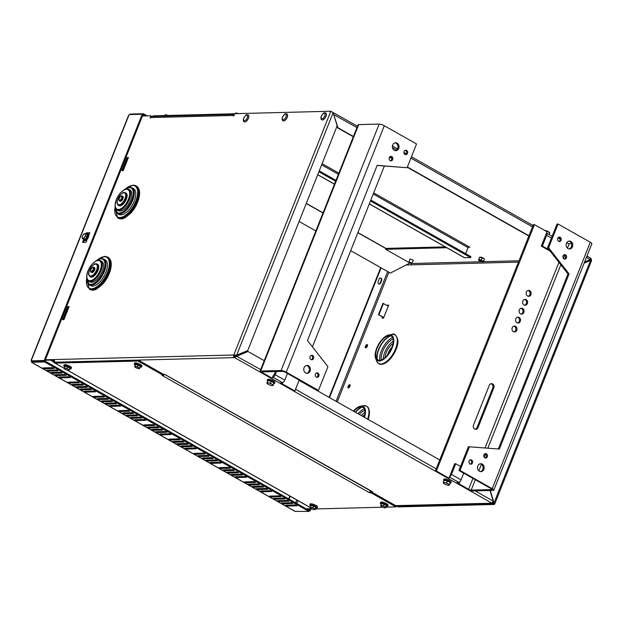 <?xml version="1.0" encoding="UTF-8"?>
<svg xmlns="http://www.w3.org/2000/svg" width="623" height="623" viewBox="0 0 623 623"><rect width="100%" height="100%" fill="white"/><g stroke="black" fill="none" stroke-linecap="round" stroke-linejoin="round"><path stroke-width="0.93" d="M371.581 491.368A1.978 0.942 119.5 0 1 371.316 491.313L165.079 374.657A1.978 0.942 -60.5 0 0 165.344 374.719L372.601 491.788L371.277 491.827L395.698 505.642A1.978 1.667 88.5 0 0 396.462 505.837L492.731 503.4A1.978 1.667 -91.5 0 1 491.968 503.205L493.206 501.094L489.99 490.527M52.433 360.039L55.221 362.204A0.989 0.475 -60.5 0 0 55.245 362.22A0.989 0.475 -60.5 0 0 55.377 362.251L138.415 360.149L163.467 374.322L165.344 374.719M458.302 483.082A1.978 0.942 119.5 0 1 457.344 483.619L446.263 477.35A1.978 0.942 -60.5 0 0 446.387 477.335M281.207 383.9A1.978 0.942 119.5 0 1 281.074 383.916L269.993 377.647A1.978 0.942 -60.5 0 0 270.109 377.631M55.439 362.251L55.315 362.181A1.978 1.667 88.5 0 1 54.513 359.541L45.424 359.775M371.277 491.827L371.456 491.36M280.724 382.623L281.432 383.02A0.989 0.475 -60.5 0 0 281.565 382.997M456.994 482.327L457.703 482.724A0.989 0.475 -60.5 0 0 458.318 482.295M234.349 114.476A1.978 1.667 88.5 0 0 233.423 115.473L150.805 117.568A1.978 1.667 -91.5 0 1 152.261 116.446L234.388 114.367M333.134 112.701L236.631 355.196L233.812 355.001L234.567 355.429L236.631 355.196L247.728 350.562L337.144 125.877L333.134 112.701L330.813 111.244L234.661 113.674L233.773 115.901L233.251 115.917L233.423 115.473M150.805 117.568L150.096 118.027L150.984 115.8L142.426 116.018M123.237 170.577L121.828 170.616L127.03 157.549L128.439 157.518L123.237 170.577M63.928 319.622L62.518 319.661L67.712 306.594L69.122 306.563L63.928 319.622M150.984 115.8L151.576 116.641M45.238 360.226L54.38 359.993M128.26 157.969L127.785 157.977L122.762 170.593M68.943 307.014L68.468 307.022L63.453 319.638M493.58 503.096A1.978 1.667 -91.5 0 1 492.731 503.4M127.03 157.549L127.785 157.977M67.712 306.594L68.468 307.022M395.698 505.642L491.968 503.205L457.344 483.619L457.703 482.724M446.263 477.35L281.074 383.916L281.432 383.02M269.993 377.647L234.614 357.633L234.972 356.745L248.016 351.497L264.674 360.919M54.513 359.541L233.812 355.001A1.978 1.667 -91.5 0 0 234.614 357.633L236.919 356.13L248.016 351.497M299.079 380.373L439.745 459.938M236.39 356.138L261.13 369.828M234.567 355.429A0.989 0.833 88.5 0 0 234.972 356.745M492.715 502.411A0.989 0.833 88.5 0 0 493.252 502.146M409.911 259.573A1.978 0.475 21.7 0 1 409.708 259.207A1.978 0.475 21.7 0 1 411.717 259.487A1.978 0.475 21.7 0 1 413.376 260.663A1.978 0.475 21.7 0 1 413.049 260.788A1.978 0.475 21.7 0 1 412.971 260.788M370.833 200.061L470.91 256.668L470.56 257.556L464.563 257.712A1.978 0.942 119.5 0 1 464.299 257.649L369.299 203.916M319.241 170.873L335.984 180.351M318.883 171.769L335.633 181.238M370.483 200.949L470.56 257.556M465.638 253.686L468.052 247.627A0.989 0.475 119.5 0 1 468.932 246.724L469.952 247.144L468.294 247.183M408.922 262.47L385.598 249.278L385.949 248.39L445.274 246.887M385.598 249.278L446.769 247.728M396.205 506.156A1.978 1.667 88.5 0 0 397.497 506.078M371.113 491.197L370.864 491.835L369.922 491.859L371.215 491.827L396.267 506.001L395.916 506.888L385.832 507.145M397.599 505.806L397.326 506.491L398.081 506.92L494.234 504.482L493.728 503.789M312.388 509.092L306.944 509.232M350.181 385.185A1.814 0.864 -60.5 0 0 348.639 387.911M367.547 345.064A1.814 0.864 -60.5 0 0 366.005 347.79M388.518 305.543L387.911 305.87M383.324 317.411L383.02 318.166M397.326 506.491L493.478 504.054L493.081 501.585M406.173 264.97L518.461 262.127M306.189 508.804L311.461 508.672M348.382 387.965A1.814 0.864 119.5 0 1 348.14 387.911A1.814 0.864 119.5 0 1 348.28 385.91A1.814 0.864 119.5 0 1 349.924 384.757A1.814 0.864 119.5 0 1 349.908 386.533A1.814 0.864 119.5 0 1 348.382 387.965M365.748 347.844A1.814 0.864 119.5 0 1 365.506 347.79A1.814 0.864 119.5 0 1 365.639 345.788A1.814 0.864 119.5 0 1 367.29 344.636A1.814 0.864 119.5 0 1 367.266 346.419A1.814 0.864 119.5 0 1 365.748 347.844M387.156 305.441L388.697 305.091L383.495 318.151L382.086 318.189L382.569 316.982M332.768 112.389A1.978 1.667 -91.5 0 1 333.079 112.522L357.509 126.251M388.043 305.55L387.288 305.13M353.327 136.756L337.448 127.777L336.988 126.267M584.639 261.886L590.254 259.542L590.604 258.101L586.967 256.037M333.048 112.615L337.978 127.762L337.448 127.777M353.88 136.756L337.978 127.762M528.95 235.782L407.372 167.011M391.766 158.187L389.655 156.988M379.08 284.143A1.643 1.394 88.5 0 0 380.03 283.247L381.214 280.28A1.643 1.394 88.5 0 0 380.178 277.944M380.56 283.231A1.643 1.394 -91.5 0 1 378.044 281.806L379.228 278.839A1.643 1.394 -91.5 0 1 381.743 280.264L380.56 283.231L380.03 283.247M380.7 267.625L329.076 397.342M289.804 496.025L288.667 498.891M381.12 267.867L329.505 397.583M290.232 496.266L289.095 499.132M490.246 490.519L494.031 502.971L493.502 502.987M584.14 263.147L590.534 260.476L494.031 502.971L494.234 504.482L494.639 504.155M590.409 260.476L591.243 260.726M357.423 127.847L333.71 114.585M528.841 236.031L407.271 167.268M391.805 158.522L389.484 157.206M588.307 260.352L590.487 260.297L584.234 262.898M590.402 259.3A0.989 0.833 88.5 0 1 590.487 260.297L591.102 260.648M590.705 258.28A1.978 1.667 -91.5 0 1 591.25 260.702M410.985 263.685A0.989 0.833 -91.5 0 1 411.18 264.845M85.919 233.75L86.278 232.854L89.805 232.761L88.715 235.486M87.22 239.24L86.021 242.261L82.493 242.355L83.529 239.762M89.626 233.212L87.033 233.282L86.846 233.75M86.278 232.854L87.033 233.282M84.222 240.346L83.427 242.331M388.3 306.088L382.935 303.37L378.449 314.646L383.807 317.372M378.449 314.646L383.706 317.629M383.464 303.354L378.971 314.638M407.076 264.946L407.302 264.393M309.187 510.494L309.896 509.155M309.094 510.946L310.122 510.922L310.83 509.131M408.01 264.923L407.481 264.3M309.366 510.494L310.122 510.922M52.527 367.663L54.037 368.52L44.513 368.761L42.839 367.967L52.527 367.663M44.763 367.866L52.659 367.671M56.553 369.945L58.064 370.794L48.547 371.035L46.873 370.249L56.553 369.945M48.765 370.14L56.693 369.953M60.587 372.219L62.098 373.076L52.573 373.317L50.899 372.523L60.587 372.219M52.791 372.422L60.719 372.227M56.6 375.599L55.089 374.742L64.613 374.501L66.287 375.295L56.6 375.599L56.958 374.703L64.753 374.509M60.633 377.873L59.123 377.016L68.639 376.775L70.313 377.569L60.633 377.873L60.984 376.985L68.779 376.783M77.704 381.907L79.214 382.763L69.698 383.005L68.024 382.211L77.704 381.907M69.94 382.101L77.844 381.915M81.738 384.189L83.248 385.037L73.724 385.279L72.05 384.492L81.738 384.189M73.942 384.383L81.87 384.196M85.764 386.462L87.275 387.319L77.758 387.561L76.084 386.766L85.764 386.462M78 386.657L85.904 386.47M81.784 389.842L80.274 388.986L89.798 388.744L91.464 389.539L81.784 389.842L82.143 388.947L89.93 388.752M85.81 392.116L84.3 391.26L93.824 391.026L95.498 391.812L85.81 392.116L86.169 391.228L93.956 391.026M102.888 396.15L104.399 397.007L94.875 397.248L93.209 396.454L102.888 396.15M95.093 396.345L103.029 396.158M106.915 398.432L108.425 399.281L98.909 399.522L97.235 398.736L106.915 398.432M99.158 398.627L107.055 398.44M110.949 400.706L112.459 401.562L102.935 401.804L101.261 401.01L110.949 400.706M103.153 400.908L111.081 400.714M106.969 404.086L105.458 403.229L114.975 402.988L116.649 403.782L106.969 404.086L107.32 403.19L115.115 402.995M110.995 406.36L109.484 405.503L119.009 405.269L120.675 406.056L110.995 406.36L111.346 405.472L119.141 405.277M128.073 410.393L129.584 411.25L120.06 411.492L118.386 410.697L128.073 410.393M120.278 410.588L128.206 410.401M132.099 412.675L133.61 413.524L124.086 413.765L122.419 412.979L132.099 412.675M124.304 412.87L132.24 412.683M136.126 414.949L137.636 415.806L128.12 416.047L126.446 415.253L136.126 414.949M128.338 415.152L136.266 414.957M132.146 418.329L130.635 417.472L140.159 417.231L141.834 418.025L132.146 418.329L132.504 417.433L140.292 417.239M136.18 420.603L134.669 419.754L144.186 419.513L145.86 420.299L136.18 420.603L136.53 419.715L144.326 419.52M153.25 424.637L154.761 425.493L145.245 425.735L143.57 424.941L153.25 424.637M145.494 424.839L153.39 424.645M157.284 426.919L158.795 427.767L149.271 428.009L147.596 427.222L157.284 426.919M149.489 427.113L157.417 426.926M161.31 429.192L162.821 430.049L153.297 430.291L151.623 429.496L161.31 429.192M153.546 429.395L161.443 429.2M157.331 432.572L155.82 431.716L165.336 431.474L167.011 432.269L157.331 432.572L157.681 431.677L165.477 431.482M161.357 434.846L159.846 433.997L169.37 433.756L171.045 434.543L161.357 434.846L161.715 433.958L169.503 433.764M178.435 438.88L179.946 439.737L170.422 439.978L168.747 439.184L178.435 438.88M170.64 439.075L178.567 438.888M182.461 441.162L183.972 442.011L174.456 442.252L172.781 441.466L182.461 441.162M174.674 441.357L182.601 441.17M186.495 443.436L188.006 444.292L178.482 444.534L176.807 443.74L186.495 443.436M178.7 443.638L186.627 443.444M182.508 446.816L180.997 445.959L190.521 445.718L192.196 446.512L182.508 446.816L182.866 445.92L190.654 445.725M186.542 449.09L185.031 448.241L194.547 447.999L196.222 448.786L186.542 449.09L186.892 448.202L194.688 448.007M203.612 453.123L205.123 453.98L195.606 454.222L193.932 453.427L203.612 453.123M195.824 453.318L203.752 453.131M207.646 455.405L209.157 456.254L199.633 456.495L197.958 455.709L207.646 455.405M199.874 455.6L207.778 455.413M211.672 457.679L213.183 458.536L203.666 458.777L201.992 457.983L211.672 457.679M203.885 457.882L211.812 457.687M207.693 461.059L206.182 460.202L215.706 459.961L217.372 460.755L207.693 461.059L208.043 460.163L215.838 459.969M211.719 463.333L210.208 462.484L219.732 462.243L221.406 463.029L211.719 463.333L212.077 462.445L219.864 462.25M228.797 467.367L230.308 468.223L220.783 468.465L219.109 467.671L228.797 467.367M221.001 467.562L228.929 467.375M232.823 469.649L234.334 470.497L224.817 470.739L223.143 469.952L232.823 469.649M225.035 469.843L232.963 469.656M236.857 471.923L238.368 472.779L228.843 473.021L227.169 472.226L236.857 471.923M229.093 472.125L236.989 471.93M232.87 475.302L231.359 474.446L240.883 474.204L242.557 474.999L232.87 475.302L233.228 474.407L241.023 474.212M236.904 477.576L235.393 476.727L244.909 476.486L246.583 477.273L236.904 477.576L237.254 476.688L245.049 476.494M253.982 481.61L255.492 482.467L245.968 482.708L244.294 481.914L253.982 481.61M246.21 481.805L254.114 481.618M258.008 483.892L259.518 484.741L249.994 484.982L248.32 484.196L258.008 483.892M250.212 484.087L258.14 483.9M262.034 486.166L263.545 487.022L254.028 487.264L252.354 486.47L262.034 486.166M254.27 486.368L262.174 486.174M258.054 489.546L256.544 488.689L266.068 488.448L267.742 489.242L258.054 489.546L258.413 488.65L266.2 488.455M262.081 491.82L260.57 490.971L270.094 490.729L271.768 491.516L262.081 491.82L262.439 490.932L270.234 490.737M271.153 496.952L269.642 496.095L279.159 495.853L280.833 496.648L271.153 496.952L271.503 496.056L279.299 495.861M275.179 499.225L273.668 498.377L283.192 498.135L284.859 498.922L275.179 499.225L275.53 498.338L283.325 498.143M279.205 501.507L277.694 500.651L287.219 500.409L288.893 501.204L279.205 501.507L279.563 500.619L287.351 500.417M283.239 503.789L281.728 502.932L291.245 502.691L292.919 503.485L283.239 503.789L283.59 502.893L291.385 502.699M287.265 506.063L285.755 505.214L295.279 504.973L296.953 505.759L287.265 506.063L287.624 505.175L295.411 504.98M145.369 115.94L143.064 114.632L143.415 113.744L130.371 114.071L130.176 114.554M147.215 115.894L143.415 113.744M31.15 360.156L128.509 115.512A1.978 0.475 21.7 0 1 128.829 115.387L129.156 114.577L142.2 114.25L44.202 360.507L31.158 360.842L31.477 360.032A1.978 0.475 -158.3 0 0 31.15 360.156A1.978 0.475 -158.3 0 0 31.298 360.468M142.2 114.25L142.955 114.679L44.957 360.935L44.202 360.507M31.158 360.842L31.913 361.27L44.957 360.935M31.82 361.215A1.978 0.942 -60.5 0 0 31.711 361.979M31.828 362.415A1.978 0.942 -60.5 0 0 32.014 362.609A1.978 0.942 -60.5 0 0 32.279 362.672L31.594 362.282L44.638 361.955L308.907 511.428L295.17 511.374A1.978 0.942 119.5 0 1 294.905 511.312L32.014 362.609M31.594 362.282L31.944 361.395L44.996 361.06L309.257 510.541L308.907 511.428M44.996 361.06L44.638 361.955M281.721 382.6L281.199 383.908L282.258 383.877L282.811 382.499M273.411 375.093L272.189 378.184L271.13 378.208L261.559 372.795A3.948 0.958 21.7 0 1 260.001 371.277A3.948 0.958 21.7 0 1 260.655 371.035L281.105 370.514A3.948 0.958 21.7 0 1 286.245 372.172L384.305 125.737L416.538 143.975L407.092 167.727L377.18 165.36L307.474 340.532L327.924 366.651L318.478 390.403L317.419 390.426L285.186 372.196A1.978 0.475 21.7 0 0 282.616 371.37L262.166 371.884A1.978 0.475 21.7 0 0 261.839 372.009A1.978 0.475 21.7 0 0 262.618 372.772L262.976 371.869M392.474 145.673L392.895 144.559M299.18 380.116L294.85 391.003L293.791 391.026L281.199 383.908M294.85 391.003L282.258 383.877M272.189 378.184L262.618 372.772M384.375 166.037L312.419 346.847M304.359 367.103L303.86 368.349M395.068 142.846A3.948 3.341 -91.5 0 1 396.057 143.197A3.948 3.341 -91.5 0 1 397.957 147.285A3.948 3.341 -91.5 0 1 395.27 150.649M397.116 143.173A3.948 3.341 88.5 0 0 395.597 142.784A3.948 3.341 88.5 0 0 392.365 146.818A3.948 3.341 88.5 0 0 395.8 150.68A3.948 3.341 88.5 0 0 398.969 147.565A3.948 3.341 88.5 0 0 397.116 143.173M405.191 150.291A2.243 1.892 -91.5 0 1 405.3 154.59M406.578 150.408A2.243 1.892 88.5 0 0 403.883 152.479A2.243 1.892 88.5 0 0 407.621 152.9A2.243 1.892 88.5 0 0 406.578 150.408M311.227 355.398A2.243 1.892 -91.5 0 1 311.336 359.697M312.614 355.515A2.243 1.892 88.5 0 0 309.919 357.579A2.243 1.892 88.5 0 0 313.665 358.007A2.243 1.892 88.5 0 0 312.614 355.515M316.577 372.975A2.243 1.892 -91.5 0 1 316.686 377.273M317.964 373.091A2.243 1.892 88.5 0 0 315.269 375.155A2.243 1.892 88.5 0 0 319.007 375.583A2.243 1.892 88.5 0 0 317.964 373.091M390.387 156.474A2.243 1.892 -91.5 0 1 390.496 160.773M391.774 156.591A2.243 1.892 88.5 0 0 389.079 158.655A2.243 1.892 88.5 0 0 392.825 159.083A2.243 1.892 88.5 0 0 391.774 156.591M306.454 365.522A3.948 3.341 -91.5 0 1 307.443 365.872A3.948 3.341 -91.5 0 1 309.343 369.961A3.948 3.341 -91.5 0 1 306.656 373.325M308.502 365.849A3.948 3.341 88.5 0 0 306.983 365.46A3.948 3.341 88.5 0 0 303.751 369.494A3.948 3.341 88.5 0 0 307.186 373.356A3.948 3.341 88.5 0 0 310.355 370.241A3.948 3.341 88.5 0 0 308.502 365.849M377.141 165.461L407.092 167.727M318.478 390.403L286.245 372.172M384.305 125.737A3.948 0.958 -158.3 0 0 379.173 124.086L358.716 124.6A3.948 0.958 -158.3 0 0 358.069 124.849L260.001 371.277M284.781 380.17A2.632 1.262 119.5 0 1 282.429 382.584L272.858 377.172A2.632 1.262 -60.5 0 0 275.21 374.758L284.781 380.17L287.444 373.473M276.495 371.526L275.21 374.758M275.444 371.549L274.151 374.781M545.795 234.832L547.025 231.74L534.433 224.623L533.374 224.646L435.313 471.074L447.906 478.199L448.957 478.168L450.188 475.084M529.729 290.707A2.967 2.5 -91.5 0 1 531.123 294.001A2.967 2.5 -91.5 0 1 528.74 296.338A2.967 2.5 -91.5 0 1 526.162 293.441A2.967 2.5 -91.5 0 1 528.592 290.411A2.967 2.5 -91.5 0 1 529.729 290.707M528.211 296.283A2.967 2.5 88.5 0 0 530.103 293.721A2.967 2.5 88.5 0 0 528.67 290.731A2.967 2.5 88.5 0 0 528.063 290.497M522.642 308.517A2.967 2.5 -91.5 0 1 524.029 311.819A2.967 2.5 -91.5 0 1 521.653 314.156A2.967 2.5 -91.5 0 1 519.076 311.251A2.967 2.5 -91.5 0 1 521.506 308.229A2.967 2.5 -91.5 0 1 522.642 308.517M521.124 314.101A2.967 2.5 88.5 0 0 523.016 311.531A2.967 2.5 88.5 0 0 521.583 308.549A2.967 2.5 88.5 0 0 520.976 308.307M515.556 326.335A2.967 2.5 -91.5 0 1 516.942 329.629A2.967 2.5 -91.5 0 1 514.567 331.966A2.967 2.5 -91.5 0 1 511.989 329.069A2.967 2.5 -91.5 0 1 514.411 326.039A2.967 2.5 -91.5 0 1 515.556 326.335M514.037 331.911A2.967 2.5 88.5 0 0 515.922 329.349A2.967 2.5 88.5 0 0 514.497 326.359A2.967 2.5 88.5 0 0 513.889 326.125M519.099 317.426A2.967 2.5 -91.5 0 1 520.485 320.72A2.967 2.5 -91.5 0 1 518.11 323.057A2.967 2.5 -91.5 0 1 515.533 320.16A2.967 2.5 -91.5 0 1 517.962 317.138A2.967 2.5 -91.5 0 1 519.099 317.426M517.581 323.01A2.967 2.5 88.5 0 0 519.465 320.44A2.967 2.5 88.5 0 0 518.04 317.45A2.967 2.5 88.5 0 0 517.433 317.216M526.186 299.608A2.967 2.5 -91.5 0 1 527.572 302.91A2.967 2.5 -91.5 0 1 525.197 305.247A2.967 2.5 -91.5 0 1 522.619 302.35A2.967 2.5 -91.5 0 1 525.049 299.32A2.967 2.5 -91.5 0 1 526.186 299.608M524.667 305.192A2.967 2.5 88.5 0 0 526.56 302.622A2.967 2.5 88.5 0 0 525.127 299.64A2.967 2.5 88.5 0 0 524.519 299.398M459.938 481.602L459.034 483.869L457.975 483.892L458.614 482.288M489.304 385.318A2.967 2.5 -91.5 0 1 491.492 383.643A2.967 2.5 -91.5 0 1 493.837 387.888L478.005 427.674A2.967 2.5 -91.5 0 1 475.808 429.348A2.967 2.5 -91.5 0 1 473.472 425.104L489.304 385.318M475.279 429.302A2.967 2.5 88.5 0 0 476.945 427.697L492.777 387.911A2.967 2.5 88.5 0 0 490.963 383.721M557.904 237.893L560.209 239.193M566.229 243.959L566.665 242.853A1.978 0.475 -158.3 0 0 569.235 243.679L571.501 243.624M534.433 224.623L436.373 471.05L448.957 478.168M436.373 471.05L435.313 471.074M457.975 483.892L467.546 489.304A3.948 0.958 -158.3 0 0 472.678 490.963L493.136 490.441A3.948 0.958 -158.3 0 0 493.782 490.192A3.948 0.958 -158.3 0 0 492.225 488.681L590.293 242.254L558.06 224.023L548.606 247.775L569.064 273.894L499.358 449.066L468.387 446.722L458.941 470.474L491.173 488.705A1.978 0.475 -158.3 0 1 491.952 489.468A1.978 0.475 -158.3 0 1 491.625 489.592L491.796 489.148M459.034 483.869L468.605 489.281A1.978 0.475 -158.3 0 0 471.167 490.106L491.625 489.592M569.025 248.927A3.948 3.341 88.5 0 0 571.704 245.563A3.948 3.341 88.5 0 0 569.811 241.475A3.948 3.341 88.5 0 0 568.822 241.124M570.87 241.451A3.948 3.341 -91.5 0 1 572.724 245.851A3.948 3.341 -91.5 0 1 569.554 248.966A3.948 3.341 -91.5 0 1 566.112 245.096A3.948 3.341 -91.5 0 1 569.352 241.062A3.948 3.341 -91.5 0 1 570.87 241.451M558.901 241.475A2.243 1.892 88.5 0 0 558.792 237.176M560.186 237.293A2.243 1.892 -91.5 0 1 559.438 241.553A2.243 1.892 -91.5 0 1 559.322 237.075A2.243 1.892 -91.5 0 1 560.186 237.293M485.091 457.975A2.243 1.892 88.5 0 0 484.982 453.676M486.368 453.793A2.243 1.892 -91.5 0 1 485.621 458.053A2.243 1.892 -91.5 0 1 485.504 453.575A2.243 1.892 -91.5 0 1 486.368 453.793M470.287 464.151A2.243 1.892 88.5 0 0 470.178 459.852M471.572 459.976A2.243 1.892 -91.5 0 1 470.824 464.228A2.243 1.892 -91.5 0 1 470.708 459.751A2.243 1.892 -91.5 0 1 471.572 459.976M564.251 259.051A2.243 1.892 88.5 0 0 564.142 254.752M565.528 254.869A2.243 1.892 -91.5 0 1 564.781 259.129A2.243 1.892 -91.5 0 1 564.672 254.651A2.243 1.892 -91.5 0 1 565.528 254.869M480.411 471.603A3.948 3.341 88.5 0 0 483.09 468.239A3.948 3.341 88.5 0 0 481.197 464.151A3.948 3.341 88.5 0 0 480.208 463.8M482.257 464.127A3.948 3.341 -91.5 0 1 484.11 468.527A3.948 3.341 -91.5 0 1 480.94 471.642A3.948 3.341 -91.5 0 1 477.498 467.772A3.948 3.341 -91.5 0 1 480.738 463.738A3.948 3.341 -91.5 0 1 482.257 464.127M569.064 273.894L568.005 273.918L547.555 247.798L548.606 247.775M498.338 448.981L568.005 273.918M469.446 446.699L459.992 470.451L458.941 470.474M459.992 470.451L492.225 488.681M590.293 242.254A3.948 0.958 21.7 0 1 591.85 243.764L493.782 490.192M558.06 224.023L557.001 224.046L547.555 247.798M551.41 238.103L546.62 235.393A2.632 1.262 -60.5 0 0 546.503 233.134A2.632 1.262 -60.5 0 0 546.472 233.119L552.118 236.312M546.62 235.393L542.368 246.085L549.268 249.987M545.561 235.424L541.309 246.108L550.14 251.108M542.368 246.085L541.309 246.108M449.51 476.79A2.632 1.262 -60.5 0 0 451.48 474.461L461.051 479.874A2.632 1.262 119.5 0 1 458.699 482.288L449.409 477.031M460.529 466.479L455.74 463.769L451.48 474.461M455.74 463.769L454.681 463.8L450.421 474.485M461.051 479.874L463.714 473.176M50.891 360.078L54.707 363.045A1.978 0.942 -60.5 0 0 54.762 363.077A1.978 0.942 -60.5 0 0 55.019 363.139L138.057 361.036L163.109 375.21L163.467 374.322M382.717 507.223L315.3 508.929M371.215 491.827L370.864 492.715L395.916 506.888M370.864 492.715L369.54 492.754L161.793 375.241L163.109 375.21M162.813 375.661A1.978 0.942 -60.5 0 0 164.371 374.298M370.623 490.916A1.978 0.942 119.5 0 1 369.05 492.318M163.802 374.306A0.989 0.475 119.5 0 1 163.296 374.742M369.875 491.897L369.54 492.754M162.728 375.217L162.548 375.669M138.415 360.149L138.057 361.036M234.63 113.768L153.445 115.823A1.978 0.942 -60.5 0 0 153.04 115.94L151.981 116.485M350.702 250.656L390.356 273.084L409.623 263.194M299.102 221.469L315.845 230.946M97.157 264.027L97.663 264.316A7.242 3.465 119.5 0 1 97.11 272.321A7.242 3.465 119.5 0 1 90.53 276.924L90.023 276.643A7.242 3.465 -60.5 0 0 96.604 272.041A7.242 3.465 -60.5 0 0 97.157 264.027L95.934 263.739C94.423 264.658 96.409 261.925 91.363 266.815C86.581 275.062 89.175 275.125 90.023 276.643M91.207 272.204C90.561 271.955 90.382 271.215 90.678 269.977C91.776 267.929 92.656 267.002 93.333 267.174L94.462 267.61A2.796 1.339 119.5 0 1 94.252 270.709A2.796 1.339 119.5 0 1 91.706 272.485L91.207 272.204A2.796 1.339 -60.5 0 0 93.746 270.421A2.796 1.339 -60.5 0 0 93.964 267.329A2.796 1.339 -60.5 0 0 93.59 267.244M103.659 259.004L105.17 259.853A14.82 7.079 119.5 0 1 104.033 276.238A14.82 7.079 119.5 0 1 90.576 285.653L89.066 284.797A14.82 7.079 -60.5 0 0 102.522 275.389A14.82 7.079 -60.5 0 0 103.659 259.004L101.424 258.475L95.825 260.99M100.435 260.585L101.697 261.294A11.853 5.662 119.5 0 1 100.786 274.408A11.853 5.662 119.5 0 1 90.023 281.939L88.762 281.222A11.853 5.662 -60.5 0 0 99.532 273.692A11.853 5.662 -60.5 0 0 100.435 260.585L98.598 260.149L95.973 260.912L92.064 264.129C83.622 274.821 87.422 281.269 88.762 281.222M125.511 192.772L126.017 193.052A7.242 3.465 119.5 0 1 125.464 201.065A7.242 3.465 119.5 0 1 118.884 205.668L118.378 205.388A7.242 3.465 -60.5 0 0 124.958 200.785A7.242 3.465 -60.5 0 0 125.511 192.772L124.296 192.484C122.778 193.403 124.764 190.669 119.725 195.56C114.936 203.807 117.529 203.869 118.378 205.388M119.561 200.941C118.915 200.699 118.744 199.96 119.04 198.721C120.13 196.673 121.01 195.739 121.695 195.918L122.824 196.354A2.796 1.339 119.5 0 1 122.606 199.453A2.796 1.339 119.5 0 1 120.068 201.229L119.561 200.941A2.796 1.339 -60.5 0 0 122.108 199.165A2.796 1.339 -60.5 0 0 122.318 196.074A2.796 1.339 -60.5 0 0 121.944 195.98M132.014 187.741L133.524 188.598A14.82 7.079 119.5 0 1 132.395 204.983A14.82 7.079 119.5 0 1 118.931 214.398L117.42 213.541A14.82 7.079 -60.5 0 0 130.885 204.134A14.82 7.079 -60.5 0 0 132.014 187.741L129.779 187.219L124.179 189.735M128.79 189.33L130.051 190.038A11.853 5.662 119.5 0 1 129.148 203.145A11.853 5.662 119.5 0 1 118.378 210.675L117.116 209.967A11.853 5.662 -60.5 0 0 127.886 202.436A11.853 5.662 -60.5 0 0 128.79 189.33L126.952 188.894L124.327 189.657L120.418 192.873C111.984 203.565 115.785 210.013 117.116 209.967M381.767 364.042A15.972 7.632 -60.5 0 0 394.445 352.836A15.972 7.632 -60.5 0 0 396.516 336.755M389.671 334.87A14.493 6.923 119.5 0 1 392.233 347.735A14.493 6.923 119.5 0 1 379.275 360.997A14.493 6.923 119.5 0 1 375.638 358.451A14.493 6.923 119.5 0 1 378.449 344.527A14.493 6.923 119.5 0 1 388.939 334.94A14.493 6.923 119.5 0 1 389.671 334.87M387.49 355.071A11.198 5.35 119.5 0 1 392.147 346.847M385.076 357.586A11.198 5.35 119.5 0 1 393.058 343.475M383.168 359.019A14.158 6.767 119.5 0 1 393.3 341.1M381.237 359.962A14.158 6.767 119.5 0 1 393.113 338.967M392.615 337.534A15.31 7.32 -60.5 0 0 379.757 360.273M377.39 359.635A15.31 7.32 119.5 0 1 380.622 345.757A15.31 7.32 119.5 0 1 390.855 335.836M390.146 335.633A15.894 7.593 -60.5 0 0 376.853 359.128M389.391 335.587A13.698 6.542 119.5 0 1 389.85 351.699A13.698 6.542 119.5 0 1 376.121 357.875A13.698 6.542 119.5 0 1 378.776 344.714A13.698 6.542 119.5 0 1 388.69 335.649A13.698 6.542 119.5 0 1 389.391 335.587M368.146 419.443A15.972 7.632 -60.5 0 0 368.154 408.01M353.381 411.094A14.493 6.923 119.5 0 1 360.577 406.196A14.493 6.923 119.5 0 1 361.317 406.126A14.493 6.923 119.5 0 1 364.463 417.363M362.718 416.374A11.198 5.35 119.5 0 1 364.696 414.731M361.34 415.596A14.158 6.767 119.5 0 1 364.946 412.356M359.323 414.451A14.158 6.767 119.5 0 1 364.759 410.222M364.26 408.789A15.31 7.32 -60.5 0 0 358.046 413.734M355.531 412.309A15.31 7.32 119.5 0 1 362.5 407.092M361.792 406.889A15.894 7.593 -60.5 0 0 355.274 412.161M353.739 411.297A13.698 6.542 119.5 0 1 360.335 406.912A13.698 6.542 119.5 0 1 361.029 406.842A13.698 6.542 119.5 0 1 364.105 417.161M86.262 233.944A3.621 1.729 119.5 0 1 87.461 233.851A3.621 1.729 119.5 0 1 87.189 237.861A3.621 1.729 119.5 0 1 83.895 240.159A3.621 1.729 119.5 0 1 83.35 239.084M87.461 233.851L88.17 234.256A3.621 1.729 119.5 0 1 87.89 238.259A3.621 1.729 119.5 0 1 84.603 240.556L83.895 240.159M83.318 234.653L83.318 234.653A2.632 1.262 -60.5 0 0 83.171 234.855L84.86 233.633A2.632 1.262 -60.5 0 0 83.318 234.653L83.318 234.653M85.857 233.718L85.608 234.793A2.632 1.262 -60.5 0 0 84.86 233.633L87.189 234.466L87.056 236.826L85.296 239.216L83.669 239.263L82.337 238.508L82.47 236.156M83.171 234.855A2.632 1.262 -60.5 0 0 82.446 236.195L82.431 236.249M82.446 236.195A2.632 1.262 -60.5 0 0 82.22 237.231A2.632 1.262 -60.5 0 0 82.968 238.383L82.337 238.508M85.725 236.07L84.666 237.168A2.632 1.262 -60.5 0 0 85.608 234.793L85.725 236.07L87.056 236.826M83.965 238.469L82.968 238.383A2.632 1.262 -60.5 0 0 84.666 237.168L83.965 238.469L85.296 239.216M86.737 237.254A2.204 1.051 119.5 0 1 85.787 238.554M235.712 113.067A2.632 0.639 21.7 0 1 235.852 113.043A2.632 0.639 21.7 0 1 236.919 113.176L235.549 113.075L235.315 113.659M238.118 113.698L236.919 113.176A2.632 0.639 21.7 0 1 238.196 113.588M481.953 261.901L482.35 261.746A1.643 0.397 -158.3 0 0 482.436 261.668A1.643 0.397 -158.3 0 0 481.439 260.858A1.643 0.397 -158.3 0 0 479.648 260.352A1.643 0.397 -158.3 0 0 479.375 260.453A1.643 0.397 -158.3 0 0 479.391 260.562L481.953 261.901L479.57 260.951M165.181 114.858A2.632 0.639 21.7 0 1 165.329 114.834A2.632 0.639 21.7 0 1 166.396 114.959L165.025 114.866L164.752 115.535M167.595 115.481L166.396 114.959A2.632 0.639 21.7 0 1 167.867 115.457M411.429 263.693L411.826 263.529A1.643 0.397 -158.3 0 0 411.912 263.459A1.643 0.397 -158.3 0 0 410.915 262.649A1.643 0.397 -158.3 0 0 409.124 262.135A1.643 0.397 -158.3 0 0 408.852 262.244A1.643 0.397 -158.3 0 0 408.859 262.353L411.429 263.693L409.046 262.742M544.525 230.323A3.294 0.794 21.7 0 1 545.312 230.471L544.572 230.354M549.042 234.575L549.72 232.768L545.312 230.471A3.294 0.794 21.7 0 1 548.372 231.686A3.294 0.794 21.7 0 1 549.494 232.504A3.294 0.794 21.7 0 1 549.611 232.659M549.673 232.94L549.011 234.552M546.651 231.53L546.815 231.125M325.774 112.958A3.948 1.885 119.5 0 1 325.813 112.973A3.948 1.885 119.5 0 1 325.518 117.342A3.948 1.885 119.5 0 1 321.927 119.857A3.948 1.885 119.5 0 1 321.889 119.834M287.024 113.954L286.954 113.916C284.633 114.017 285.864 112.444 282.538 117.069C281.853 119.009 282.024 120.255 283.06 120.792A3.948 1.885 -60.5 0 0 286.65 118.284A3.948 1.885 -60.5 0 0 286.954 113.916A3.948 1.885 119.5 0 1 287.024 113.954A3.948 1.885 119.5 0 1 286.728 118.323A3.948 1.885 119.5 0 1 283.138 120.839A3.948 1.885 119.5 0 1 283.099 120.815M248.195 114.92A3.948 1.885 119.5 0 1 248.234 114.944A3.948 1.885 119.5 0 1 247.931 119.312A3.948 1.885 119.5 0 1 244.348 121.82A3.948 1.885 119.5 0 1 244.309 121.797M482.436 261.668L482.49 261.543A1.643 0.397 -158.3 0 0 482.404 261.325A1.643 0.397 -158.3 0 0 481.104 260.57A1.643 0.397 -158.3 0 0 479.64 260.227A1.643 0.397 -158.3 0 0 479.422 260.398M482.077 261.855A2.274 0.553 -158.3 0 0 482.693 261.925A2.274 0.553 -158.3 0 0 482.77 261.917A2.274 0.553 -158.3 0 0 481.158 260.43A2.274 0.553 -158.3 0 0 478.962 260.398A2.274 0.553 -158.3 0 0 479.515 260.835M479.585 257.229L480.255 257.167A2.274 0.553 21.7 0 1 482.272 257.634A2.274 0.553 21.7 0 1 484.063 258.685L479.585 257.229L478.791 259.223L483.689 261.162L483.44 261.855L484.235 259.861M484.484 259.168L483.44 261.855L482.77 261.917M478.542 259.916L478.791 259.223L478.962 260.398M481.361 259.846L482.155 257.852M380.84 506.094L380.7 505.744A2.632 0.639 -158.3 0 0 380.84 506.094A2.632 0.639 -158.3 0 0 381.743 506.748A2.632 0.639 -158.3 0 0 384.189 507.722A2.632 0.639 -158.3 0 0 385.255 507.846A2.632 0.639 -158.3 0 0 385.598 507.683L385.598 507.683A2.632 0.639 -158.3 0 0 384.562 506.678L385.808 507.122L385.598 507.683M380.661 505.876L380.91 505.183L382.109 505.712A2.632 0.639 -158.3 0 0 380.7 505.744M383.48 505.806L384.562 506.678A2.632 0.639 -158.3 0 0 382.109 505.712L383.48 505.806L384.111 504.241L386.431 505.557L385.808 507.122M386.431 505.557L385.255 507.846M380.91 505.183L381.533 503.618L384.111 504.241M381.946 503.719A2.266 0.545 21.7 0 1 384.173 504.124A2.266 0.545 21.7 0 1 386.081 505.354M381.253 504.319A3.948 0.958 21.7 0 1 380.31 503.174A3.948 0.958 21.7 0 1 380.957 502.925A3.948 0.958 21.7 0 1 385.255 504.147A3.948 0.958 21.7 0 1 387.654 506.094A3.948 0.958 21.7 0 1 386.174 506.273M380.31 503.174L380.684 502.224A3.948 0.958 21.7 0 1 381.338 501.974A3.948 0.958 21.7 0 1 385.637 503.197A3.948 0.958 21.7 0 1 388.028 505.144L387.654 506.094M134.817 366.931L134.677 366.589A2.632 0.639 -158.3 0 0 134.817 366.931A2.632 0.639 -158.3 0 0 135.721 367.593A2.632 0.639 -158.3 0 0 138.166 368.559A2.632 0.639 -158.3 0 0 139.233 368.691A2.632 0.639 -158.3 0 0 139.575 368.528L139.575 368.528A2.632 0.639 -158.3 0 0 138.54 367.523L139.786 367.967L139.575 368.528M134.638 366.721L134.887 366.028L136.087 366.55A2.632 0.639 -158.3 0 0 134.677 366.589M137.457 366.651L138.54 367.523A2.632 0.639 -158.3 0 0 136.087 366.55L137.457 366.651L138.088 365.078L140.409 366.394L139.786 367.967M140.409 366.394L139.233 368.691M134.887 366.028L135.51 364.455L138.088 365.078M135.923 364.556A2.266 0.545 21.7 0 1 138.142 364.961A2.266 0.545 21.7 0 1 140.058 366.199M135.23 365.156A3.948 0.958 21.7 0 1 134.28 364.019A3.948 0.958 21.7 0 1 134.934 363.77A3.948 0.958 21.7 0 1 139.233 364.992A3.948 0.958 21.7 0 1 141.623 366.939A3.948 0.958 21.7 0 1 140.152 367.118M134.28 364.019L134.661 363.069A3.948 0.958 21.7 0 1 135.308 362.82A3.948 0.958 21.7 0 1 139.607 364.042A3.948 0.958 21.7 0 1 142.005 365.989L141.623 366.939M310.316 507.877L310.176 507.535A2.632 0.639 -158.3 0 0 310.316 507.877A2.632 0.639 -158.3 0 0 311.212 508.539A2.632 0.639 -158.3 0 0 313.665 509.505A2.632 0.639 -158.3 0 0 314.732 509.637A2.632 0.639 -158.3 0 0 315.074 509.466L315.074 509.466A2.632 0.639 -158.3 0 0 314.039 508.461L315.285 508.913L315.074 509.466M310.137 507.667L310.386 506.974L311.586 507.496A2.632 0.639 -158.3 0 0 310.176 507.535L67.603 370.335L310.168 507.55M312.956 507.597L314.039 508.461A2.632 0.639 -158.3 0 0 311.586 507.496L312.956 507.597L313.579 506.024L315.908 507.34L315.285 508.913M315.908 507.34L314.732 509.637M310.386 506.974L311.009 505.401L313.579 506.024M311.422 505.502A2.266 0.545 21.7 0 1 313.642 505.907A2.266 0.545 21.7 0 1 315.557 507.145M310.729 506.102A3.948 0.958 21.7 0 1 309.779 504.965A3.948 0.958 21.7 0 1 310.433 504.716A3.948 0.958 21.7 0 1 314.732 505.938A3.948 0.958 21.7 0 1 317.123 507.885A3.948 0.958 21.7 0 1 315.651 508.064M309.779 504.965L310.161 504.015A3.948 0.958 21.7 0 1 310.807 503.766A3.948 0.958 21.7 0 1 315.106 504.988A3.948 0.958 21.7 0 1 317.504 506.935L317.123 507.885M64.153 368.372L64.356 367.811L65.563 368.341A2.632 0.639 -158.3 0 0 64.153 368.372L64.153 368.372A2.632 0.639 -158.3 0 0 64.294 368.723A2.632 0.639 -158.3 0 0 65.189 369.377A2.632 0.639 -158.3 0 0 67.642 370.35A2.632 0.639 -158.3 0 0 68.709 370.475A2.632 0.639 -158.3 0 0 69.052 370.311L69.052 370.311A2.632 0.639 -158.3 0 0 68.008 369.307L69.262 369.751L69.052 370.311M66.934 368.434L68.008 369.307A2.632 0.639 -158.3 0 0 65.563 368.341L66.934 368.434L67.557 366.869L69.885 368.185L69.262 369.751M69.885 368.185L68.709 370.475M64.356 367.811L64.987 366.246L67.557 366.869M65.399 366.347A2.266 0.545 21.7 0 1 67.619 366.752A2.266 0.545 21.7 0 1 69.535 367.983M64.706 366.947A3.948 0.958 21.7 0 1 63.756 365.802A3.948 0.958 21.7 0 1 64.403 365.553A3.948 0.958 21.7 0 1 68.701 366.776A3.948 0.958 21.7 0 1 71.1 368.723A3.948 0.958 21.7 0 1 69.628 368.902M63.756 365.802L64.138 364.852A3.948 0.958 21.7 0 1 64.784 364.603A3.948 0.958 21.7 0 1 69.083 365.826A3.948 0.958 21.7 0 1 71.481 367.772L71.1 368.723M443.366 483.137L443.187 482.708A3.294 0.794 -158.3 0 0 443.366 483.137A3.294 0.794 -158.3 0 0 444.487 483.962A3.294 0.794 -158.3 0 0 447.548 485.169A3.294 0.794 -158.3 0 0 448.887 485.333A3.294 0.794 -158.3 0 0 449.315 485.13L449.315 485.13A3.294 0.794 -158.3 0 0 448.015 483.869L449.572 484.429L449.315 485.13M443.14 482.872L443.451 482.007L444.954 482.661A3.294 0.794 -158.3 0 0 443.187 482.708M446.668 482.786L448.015 483.869A3.294 0.794 -158.3 0 0 444.954 482.661L446.668 482.786L447.384 480.972L450.297 482.615L449.572 484.429M450.297 482.615L449.261 485.294M443.451 482.007L444.168 480.193L447.384 480.972M444.674 480.317A2.928 0.709 21.7 0 1 447.439 480.878A2.928 0.709 21.7 0 1 449.868 482.373M443.926 480.8A3.948 0.958 21.7 0 1 443.521 480.084A3.948 0.958 21.7 0 1 444.176 479.835A3.948 0.958 21.7 0 1 448.474 481.057A3.948 0.958 21.7 0 1 450.865 483.004A3.948 0.958 21.7 0 1 450.071 483.253M443.521 480.084L443.903 479.134A3.948 0.958 21.7 0 1 444.549 478.885A3.948 0.958 21.7 0 1 448.848 480.107A3.948 0.958 21.7 0 1 451.247 482.054L450.865 483.004M267.096 383.433L266.917 383.005A3.294 0.794 -158.3 0 0 267.096 383.433A3.294 0.794 -158.3 0 0 268.217 384.259A3.294 0.794 -158.3 0 0 271.278 385.466A3.294 0.794 -158.3 0 0 272.609 385.629A3.294 0.794 -158.3 0 0 273.045 385.427L273.045 385.427A3.294 0.794 -158.3 0 0 271.745 384.165L273.302 384.726L273.045 385.427M266.87 383.168L267.181 382.304L268.684 382.958A3.294 0.794 -158.3 0 0 266.917 383.005M270.398 383.083L271.745 384.165A3.294 0.794 -158.3 0 0 268.684 382.958L270.398 383.083L271.114 381.268L274.027 382.911L273.302 384.726M274.027 382.911L272.609 385.629M267.181 382.304L267.898 380.489L271.114 381.268M268.404 380.614A2.928 0.709 21.7 0 1 271.169 381.175A2.928 0.709 21.7 0 1 273.59 382.67M267.656 381.097A3.948 0.958 21.7 0 1 267.251 380.373A3.948 0.958 21.7 0 1 267.906 380.131A3.948 0.958 21.7 0 1 272.204 381.354A3.948 0.958 21.7 0 1 274.595 383.301A3.948 0.958 21.7 0 1 273.801 383.55M267.251 380.373L267.633 379.423A3.948 0.958 21.7 0 1 268.279 379.181A3.948 0.958 21.7 0 1 272.578 380.404A3.948 0.958 21.7 0 1 274.977 382.351L274.595 383.301M234.614 357.633L55.315 362.181M233.812 355.001L330.813 111.244M475.185 490.901L493.206 501.094M295.536 389.282L436.201 468.846M317.73 174.658L334.481 184.128M369.33 203.838L464.563 257.712M468.052 247.627L373.247 194.002M338.398 174.292L321.647 164.815M322.107 163.67L338.85 173.147M373.699 192.857L468.932 246.724M411.881 263.498L480.933 261.746M483.51 261.683L518.998 260.78M493.478 504.054L493.735 503.423M388.853 272.235L337.23 401.96M297.958 500.643L296.821 503.501M590.254 259.542L586.43 257.385M532.494 226.873L410.915 158.11M396.578 149.995L392.467 147.667M381.214 280.28L381.743 280.264M387.67 271.566L336.046 401.29M296.774 499.973L295.637 502.831M44.872 367.866L44.513 368.761M48.898 370.148L48.547 371.035M52.932 372.429L52.573 373.317M70.049 382.109L69.698 383.005M74.082 384.391L73.724 385.279M78.109 386.673L77.758 387.561M95.233 396.353L94.875 397.248M99.259 398.634L98.909 399.522M103.293 400.916L102.935 401.804M120.418 410.596L120.06 411.492M124.444 412.878L124.086 413.765M128.47 415.159L128.12 416.047M145.595 424.839L145.245 425.735M149.629 427.121L149.271 428.009M153.655 429.403L153.297 430.291M170.78 439.083L170.422 439.978M174.806 441.364L174.456 442.252M178.832 443.646L178.482 444.534M195.957 453.326L195.606 454.222M199.991 455.608L199.633 456.495M204.017 457.889L203.666 458.777M221.142 467.569L220.783 468.465M225.168 469.851L224.817 470.739M229.202 472.133L228.843 473.021M246.319 481.813L245.968 482.708M250.353 484.094L249.994 484.982M254.379 486.376L254.028 487.264M128.829 115.387L31.477 360.032M32.279 362.672L295.17 511.374M260.655 371.035L358.716 124.6M379.173 124.086L281.105 370.514M492.777 387.911L493.837 387.888M476.945 427.697L478.005 427.674M468.605 489.281L472.935 478.394M477.615 466.635L478.114 465.381M485.052 447.929L558.924 262.314M569.235 243.679L567.452 248.156M564.711 255.056L563.363 258.428M560.84 264.767L487.864 448.155M485.551 453.98L484.203 457.352M481.439 464.306L478.838 470.832M475.302 479.733L471.167 490.106M55.019 363.139L64.169 368.318M67.845 370.397L310.192 507.472M54.707 363.045L55.276 362.236M385.886 248.561L357.843 232.698M322.994 212.988L306.251 203.519M152.947 116.431L153.04 115.94M306.306 203.378L323.049 212.848M357.898 232.558L385.941 248.421M95.451 264.113A6.588 3.146 119.5 0 1 94.961 272.944A6.588 3.146 119.5 0 1 88.855 273.092A6.588 3.146 119.5 0 1 95.451 264.113M92.85 267.547A2.142 1.02 119.5 0 1 92.687 270.421A2.142 1.02 119.5 0 1 90.701 270.468A2.142 1.02 119.5 0 1 92.85 267.547M90.055 289.524C91.9 290.489 94.081 290.349 96.573 289.095L102.631 284.228C106.089 280.311 108.597 275.872 110.17 270.896C112.109 264.23 111.455 259.736 108.207 257.416A18.441 8.815 119.5 0 1 106.798 277.803A18.441 8.815 119.5 0 1 90.055 289.524L89.299 289.095A18.441 8.815 -60.5 0 0 106.042 277.375A18.441 8.815 -60.5 0 0 107.452 256.988L104.742 256.349L97.165 260.009M97.827 259.612A17.787 8.496 119.5 0 1 104.251 256.723A17.787 8.496 119.5 0 1 108.184 270.289A17.787 8.496 119.5 0 1 94.361 288.099A17.787 8.496 119.5 0 1 86.581 279.486M96.409 260.694A14.158 6.767 119.5 0 1 100.942 258.849A14.158 6.767 119.5 0 1 104.158 269.377A14.158 6.767 119.5 0 1 93.434 283.667A14.158 6.767 119.5 0 1 86.784 277.71M98.115 260.523A11.198 5.35 119.5 0 1 97.281 275.537A11.198 5.35 119.5 0 1 86.893 275.794A11.198 5.35 119.5 0 1 98.115 260.523M123.806 192.857A6.588 3.146 119.5 0 1 123.315 201.681A6.588 3.146 119.5 0 1 117.21 201.836A6.588 3.146 119.5 0 1 123.806 192.857M121.205 196.292A2.142 1.02 119.5 0 1 121.049 199.165A2.142 1.02 119.5 0 1 119.063 199.212A2.142 1.02 119.5 0 1 121.205 196.292M118.409 218.26C120.262 219.234 122.435 219.094 124.927 217.84L130.994 212.973C134.443 209.055 136.951 204.617 138.524 199.64C140.463 192.974 139.809 188.481 136.569 186.16A18.441 8.815 119.5 0 1 135.16 206.548A18.441 8.815 119.5 0 1 118.409 218.26L117.654 217.84A18.441 8.815 -60.5 0 0 134.404 206.12A18.441 8.815 -60.5 0 0 135.814 185.732L133.096 185.093L125.519 188.753M126.181 188.348A17.787 8.496 119.5 0 1 132.606 185.467A17.787 8.496 119.5 0 1 136.546 199.033A17.787 8.496 119.5 0 1 122.715 216.843A17.787 8.496 119.5 0 1 114.936 208.23M124.764 189.439A14.158 6.767 119.5 0 1 129.296 187.593A14.158 6.767 119.5 0 1 132.512 198.122A14.158 6.767 119.5 0 1 121.789 212.412A14.158 6.767 119.5 0 1 115.138 206.454M126.469 189.267A11.198 5.35 119.5 0 1 125.636 204.282A11.198 5.35 119.5 0 1 115.247 204.539A11.198 5.35 119.5 0 1 126.469 189.267M380.817 364.027A16.447 7.858 119.5 0 1 376.689 361.138C377.912 363.505 379.446 364.572 381.307 364.346C383.566 364.237 385.949 363.045 388.456 360.764C395.527 354.012 398.549 344.239 397.863 340.267C396.173 334.909 394.141 332.978 391.781 334.458A16.447 7.858 119.5 0 1 395.784 348.296A16.447 7.858 119.5 0 1 380.817 364.027M360.577 406.196L363.427 405.713A16.447 7.858 119.5 0 1 367.578 419.123M321.476 116.026A3.06 1.464 119.5 0 1 324.887 113.573A3.06 1.464 119.5 0 1 322.987 118.354A3.06 1.464 119.5 0 1 321.476 116.026M321.85 119.811A3.948 1.885 -60.5 0 0 325.44 117.303A3.948 1.885 -60.5 0 0 325.743 112.934C323.423 113.036 324.653 111.462 321.328 116.08C320.643 118.027 320.814 119.273 321.85 119.811L321.927 119.857M282.686 117.015A3.06 1.464 119.5 0 1 286.097 114.554A3.06 1.464 119.5 0 1 284.197 119.343A3.06 1.464 119.5 0 1 282.686 117.015M243.897 117.996A3.06 1.464 119.5 0 1 247.308 115.543A3.06 1.464 119.5 0 1 245.407 120.325A3.06 1.464 119.5 0 1 243.897 117.996M244.271 121.773A3.948 1.885 -60.5 0 0 247.861 119.266A3.948 1.885 -60.5 0 0 248.164 114.897C245.844 114.998 247.074 113.425 243.749 118.051C243.063 119.99 243.235 121.236 244.271 121.773L244.348 121.82M334.45 184.198L317.707 174.728M396.804 506.273L396.158 506.289M591.484 260.811L494.646 504.155M590.915 260.546L591.305 260.741M392.412 145.992L397.482 148.866M403.883 152.479L406.227 153.811M411.453 156.762L533.023 225.526M108.207 257.416L107.452 256.988M86.581 278.715L89.299 289.095M86.729 277.064L89.066 284.797M136.569 186.16L135.814 185.732M114.944 207.459L117.654 217.84M115.091 205.808L117.42 213.541M375.638 358.451L376.689 361.138M388.939 334.94L391.781 334.458M363.427 405.713L366.768 406.196L368.372 407.715L369.509 411.523L368.201 419.474M410.105 259.082L408.852 262.244M413.166 260.297L411.912 263.459"/></g></svg>
